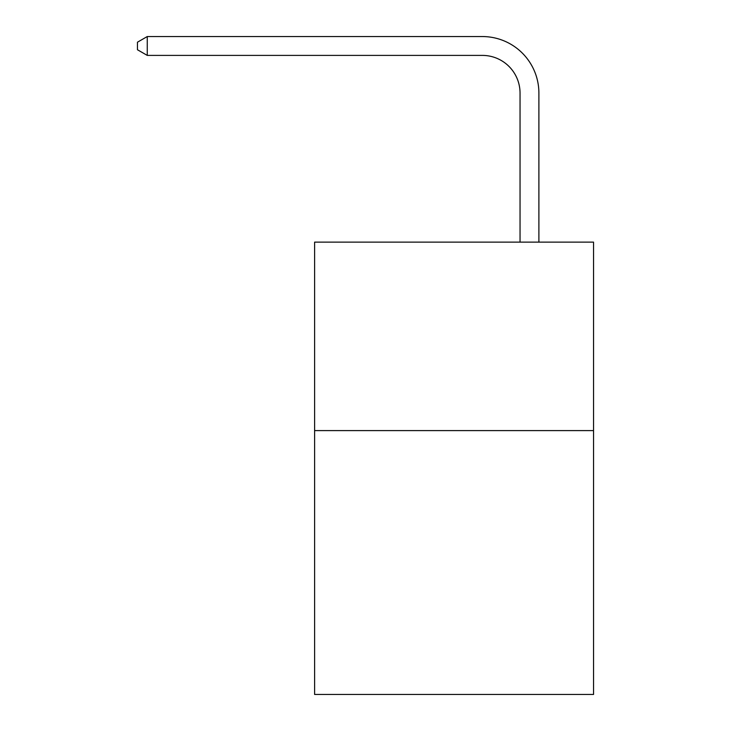 <?xml version="1.0" encoding="UTF-8"?>
<svg xmlns="http://www.w3.org/2000/svg" width="731" height="731" viewBox="0 0 731 731"><rect width="100%" height="100%" fill="white"/><g stroke="black" fill="none" stroke-linecap="round" stroke-linejoin="round"><path stroke-width="1.1" d="M593.545 430.596L593.545 694.45L314.613 694.45L314.613 242.125L593.545 242.125L593.545 430.596L314.613 430.596M520.043 242.125L520.043 93.093A37.692 37.692 0 0 0 482.35 55.401L147.26 55.401L137.455 49.745L137.455 42.206L147.26 36.55L482.35 36.55A56.543 56.543 0 0 1 538.893 93.093L538.893 242.125M520.043 93.093A37.692 37.692 0 0 0 482.35 55.401A37.692 37.692 0 0 1 520.043 93.093A37.692 37.692 0 0 0 482.35 55.401A37.692 37.692 0 0 1 520.043 93.093A37.692 37.692 0 0 0 482.35 55.401A37.692 37.692 0 0 1 520.043 93.093A37.692 37.692 0 0 0 482.35 55.401A37.692 37.692 0 0 1 520.043 93.093A37.692 37.692 0 0 0 482.35 55.401A37.692 37.692 0 0 1 520.043 93.093A37.692 37.692 0 0 0 482.35 55.401A37.692 37.692 0 0 1 520.043 93.093A37.692 37.692 0 0 0 482.35 55.401A37.692 37.692 0 0 1 520.043 93.093A37.692 37.692 0 0 0 482.35 55.401A37.692 37.692 0 0 1 520.043 93.093A37.692 37.692 0 0 0 482.35 55.401A37.692 37.692 0 0 1 520.043 93.093A37.692 37.692 0 0 0 482.35 55.401M147.26 55.401L147.26 36.55L482.35 36.55"/></g></svg>
